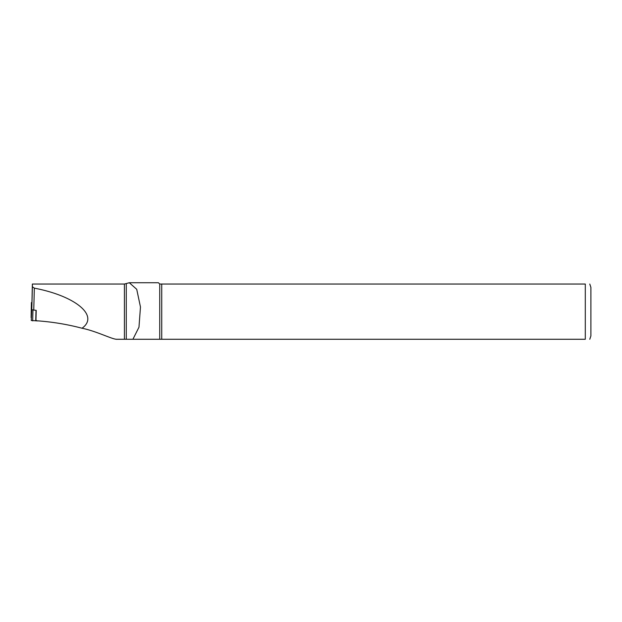 <?xml version="1.0" encoding="UTF-8"?>
<svg xmlns="http://www.w3.org/2000/svg" width="622" height="622" viewBox="0 0 622 622"><rect width="100%" height="100%" fill="white"/><g stroke="black" fill="none" stroke-linecap="round" stroke-linejoin="round"><path stroke-width="0.93" d="M37.631 320.929L31.263 320.478L31.784 309.212M31.1 317.593L31.411 302.549L31.341 317.71M32.367 284.106L31.784 309.282L32.391 286.765L34.342 288.149C75.845 296.072 99.45 315.914 82.018 328.237C95.811 330.966 111.82 339.114 116.33 339.239M132.914 339.27L138.97 327.211L140.471 307.011L136.723 289.3L129.314 282.738L126.282 283.546L126.282 339.27L159.73 339.27L124.416 339.27L124.416 284.036L32.367 284.036L32.391 286.765M82.018 328.237C66.935 324.256 51.579 321.753 35.952 320.734L36.231 310.355L33.751 310.059A2.986 0.77 -178.4 0 1 31.784 309.282M36.294 320.314L35.952 320.734M126.282 283.546L124.416 284.036M161.736 339.27L161.736 284.036L585.302 284.036C591.732 284.036 591.732 284.036 585.302 284.036L585.302 339.27C591.732 339.27 591.732 339.27 585.302 339.27L159.73 339.27L159.73 284.036L158.423 282.73L129.314 282.73M161.736 284.036L159.73 284.036M589.78 284.036L590.9 287.395L590.9 335.911L589.78 339.27M32.671 320.866L32.966 309.927M33.751 310.059L34.342 288.149M124.416 339.27L116.026 339.27M35.734 320.555L36.006 310.324"/></g></svg>
